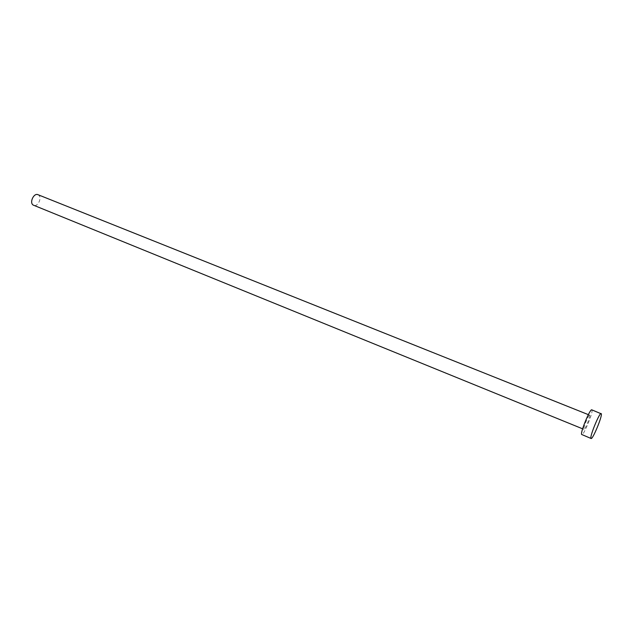 <?xml version="1.0" encoding="UTF-8"?>
<svg xmlns="http://www.w3.org/2000/svg" width="633" height="633" viewBox="0 0 633 633"><rect width="100%" height="100%" fill="white"/><g stroke="black" fill="none" stroke-linecap="round" stroke-linejoin="round"><path stroke-width="0.47" stroke-dasharray="3.17 2.37" d="M37.956 194.687L38.518 195.004C42.411 197.472 37.782 207.315 33.66 205.329M589.774 415.327C590.423 416.815 584.884 430.147 583.942 429.356L583.832 429.221C583.12 427.868 588.737 414.346 589.663 415.169L589.774 415.327M591.8 409.844L591.997 410.137C593.089 412.819 583.436 436.026 581.782 434.673M582.613 428.818L583.942 429.356M588.334 414.639L589.663 415.169"/><path stroke-width="0.95" d="M582.613 428.818L33.145 205.045C29.205 202.647 33.834 192.701 37.956 194.687L588.334 414.639M591.095 438.495L581.6 434.444C580.303 432.173 590.178 408.372 591.8 409.844L601.342 413.847C602.307 416.482 592.623 439.793 591.095 438.495L590.929 438.273C589.766 436.05 599.673 412.13 601.16 413.555"/></g></svg>
